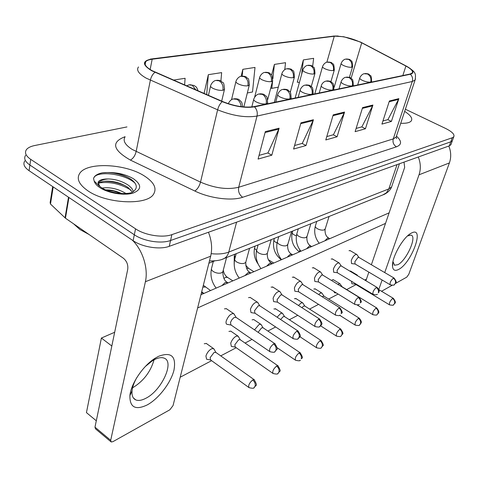 <?xml version="1.0" encoding="UTF-8"?>
<svg xmlns="http://www.w3.org/2000/svg" width="478" height="478" viewBox="0 0 478 478"><rect width="100%" height="100%" fill="white"/><g stroke="black" fill="none" stroke-linecap="round" stroke-linejoin="round"><path stroke-width="0.72" d="M214.783 260.857L208.892 263.205M87.958 190.853C106.69 203.987 147.29 205.582 153.611 194.104C157.053 188.213 153.964 182.16 144.344 175.952C125.72 163.727 87.086 161.731 79.736 173.335C76.277 178.772 79.019 184.61 87.958 190.853C106.69 203.987 147.29 205.582 153.611 194.104C157.053 188.213 153.964 182.16 144.344 175.952C125.72 163.727 87.086 161.731 79.736 173.335C76.277 178.772 79.019 184.61 87.958 190.853M400.719 123.276C406.396 123.503 409.939 122.679 411.337 120.814C412.741 118.293 410.518 115.156 404.663 111.404C410.518 115.156 412.741 118.293 411.337 120.814C409.939 122.679 406.396 123.503 400.719 123.276M152.028 70.619C145.951 67.189 143.842 64.225 145.688 61.722C146.812 60.473 148.975 59.636 152.177 59.224L334.265 36.238C342.577 35.934 351.736 38.126 361.738 42.817L405.918 66.042C411.182 68.898 413.285 71.198 412.233 72.949L409.957 74.054L254.039 106.612C244.939 107.962 234.447 106.265 222.557 101.521L152.028 70.619M151.592 70.678L222.234 101.647C234.429 106.504 245.19 108.249 254.517 106.863L410.369 74.245C414.862 72.835 413.476 70.099 406.222 66.03L360.603 42.088L343.849 36.758L333.895 36.071L151.759 58.997C142.109 60.855 142.05 64.745 151.592 70.678M24.766 160.931C22.819 164.026 24.259 167.282 29.074 170.688L133.105 240.673C142.42 247.18 160.011 249.886 169.236 246.325L449.308 145.868L450.766 141.835L452.343 140.771L452.636 139.964L452.343 140.771L450.766 141.835L170.562 240.494L450.766 141.835L452.23 137.784L453.801 136.738C454.799 134.455 452.057 131.689 445.592 128.445L405.386 109.235M133.105 240.673L134.324 234.776C143.681 241.259 161.319 244.001 170.562 240.494C161.319 244.001 143.681 241.259 134.324 234.776L29.893 165.041L134.324 234.776L135.555 228.837C144.953 235.296 162.645 238.074 171.895 234.626L452.23 137.784M25.561 155.356C23.613 158.415 25.059 161.642 29.893 165.041C25.059 161.642 23.613 158.415 25.561 155.356M312.648 66.4L313.64 58.322L303.375 59.917L297.268 82.264L297.788 82.168M126.963 126.927L34.703 145.527C30.604 146.37 27.826 147.78 26.356 149.745C24.408 152.769 25.86 155.977 30.717 159.359L135.555 228.837M398.855 98.641L391.404 121.424L381.928 124.101L389.391 100.983L398.855 98.641L398.533 99.412L389.146 101.742M313.425 119.739L306.028 145.527L293.588 149.04L300.955 122.822L313.425 119.739L313.096 120.611L300.71 123.683M279.11 128.212L271.815 155.189L258.078 159.066L265.32 131.617L279.11 128.212L278.782 129.126L265.081 132.526M372.906 105.052L365.443 128.755L355.112 131.671L362.575 107.604L372.906 105.052L372.583 105.853L362.324 108.398M344.548 112.055L337.098 136.756L325.787 139.952L333.22 114.851L344.548 112.055L344.22 112.892L332.975 115.682M220.902 81.069L221.649 72.614L208.342 74.676L204.07 93.461M184.604 84.976L185.106 78.29L173.424 80.101M284.769 69.615L285.551 62.69L274.396 64.416L271.624 75.112M247.329 92.971L252.515 91.991L255.001 67.434L242.842 69.322L241.145 76.259M337.098 136.756L333.262 134.778M326.785 136.577L333.441 134.724L344.22 112.892M365.443 128.755L361.709 126.879M356.116 128.433L361.888 126.831L372.583 105.853M271.815 155.189L267.776 152.954M259.052 155.38L267.961 152.906L278.782 129.126M306.028 145.527L302.09 143.43M294.579 145.515L302.275 143.382L313.096 120.611M391.404 121.424L387.772 119.643M382.932 120.988L387.945 119.596L398.533 99.412M242.842 69.322L242.185 76.116M208.342 74.676L206.675 94.596M274.396 64.416L272.842 78.792M272.609 80.955L271.803 88.358L270.715 88.06M278.327 87.127L271.803 88.358M303.375 59.917L301.672 74.215M299.377 82.592L297.328 82.043M449.308 145.868L450.891 144.786L451.184 143.968M214.287 349.579L213.475 348.546L211.401 348.856C208.808 350.446 206.986 352.842 205.916 356.038L206.61 359.247L210.655 359.988M215.919 352.447L214.09 352.447L210.135 357.646L210.625 359.964L248.757 387.419M234.399 314.566L233.593 313.58C230.665 313.604 228.215 316.054 226.249 320.917C225.795 322.74 226.028 323.881 226.942 324.335L231.017 324.998M236.084 317.386L234.071 317.541L231.752 319.866L230.48 322.495L230.97 324.962L269.682 351.503M238.594 336.918L237.859 336.016L235.977 336.297C233.545 337.797 231.794 340.103 230.731 343.222L231.334 346.407L235.29 347.088M240.261 339.744L238.618 339.756L234.829 344.763L235.254 347.064L272.819 373.318M261.412 325.046L260.749 324.257L259.04 324.508L254.493 329.868M263.103 327.824L261.627 327.848L258.108 332.318M282.88 313.891L282.271 313.198L280.723 313.425L277.103 317.207M282.552 313.377L284.577 316.603L283.257 316.651L280.586 319.501M303.106 303.393L302.556 302.783L301.146 302.986L298.469 305.466M302.813 302.944L304.833 306.069L303.632 306.105L301.887 307.659M258.078 303.016L257.343 302.156C254.631 302.192 252.324 304.546 250.418 309.212L251.016 312.6L255.001 313.215M259.793 305.795L258.287 305.783L254.529 310.736L254.953 313.18L293.05 338.567M280.305 292.183L279.642 291.437C277.121 291.478 274.934 293.743 273.087 298.236L273.607 301.588L277.503 302.156M279.953 291.628L282.038 294.914L280.688 294.92L277.085 299.706L277.449 302.126L314.942 326.444M301.212 282.014L300.614 281.351C298.266 281.405 296.193 283.591 294.394 287.917L294.836 291.233L298.648 291.765M300.895 281.53L302.974 284.703L301.749 284.709L298.29 289.333L298.595 291.729L335.478 315.068M73.552 223.8L79.916 229.512L89.01 234.477M99.687 186.277L101.629 187.752C112.928 195.155 129.526 193.895 132.036 192.389C137.76 188.935 137.7 184.765 131.844 179.889L131.737 179.806C125.17 175.265 117.158 172.845 107.699 172.54L102.561 172.773C98.498 173.58 95.725 174.99 94.244 176.997L93.527 178.449L94.196 181.108L99.711 186.295L98.062 182.423C98.952 180.092 102.388 178.933 108.369 178.939C116.005 179.22 122.87 181.455 128.952 185.637L131.892 188.469L133.464 191.553M98.217 184.305L98.641 183.63C99.908 182.118 102.597 181.287 106.713 181.138C114.403 181.108 121.537 183.235 128.11 187.519L132.43 192.186M102.101 188.051C109.964 186.946 117.952 188.768 126.061 193.524M105.584 189.886C110.872 189.808 116.321 191.039 121.938 193.59M103.152 172.713L105.417 172.576C112.88 172.385 120.498 174.064 128.259 177.613M103.834 181.371L104.359 181.353C111.063 181.21 117.988 182.644 125.128 185.661M106.098 190.113L113.818 191.152L121.765 193.584M93.527 178.449L94.208 177.201C98.552 170.64 124.961 173.765 135.077 183.188M99.454 182.877C110.203 181.509 120.719 183.916 131.002 190.107M110.281 191.618L117.247 193.16M147.116 404.974C135.465 410.447 129.729 407.358 129.897 395.712C130.864 383.709 143.292 365.419 155.344 358.118L158.612 356.289C171.244 351.623 176.37 356.224 173.986 370.086C170.897 382.776 158.636 398.795 147.116 404.974M136.786 377.638C134.091 382.388 132.514 386.756 132.059 390.747C131.629 395.569 132.902 398.634 135.866 399.937C138.495 400.934 141.805 400.391 145.784 398.311C161.582 390.61 174.918 361.625 164.103 358.136C161.695 357.191 158.63 357.61 154.902 359.39L152.297 360.854L145.39 366.441M132.251 240.099C142.611 249.809 148.503 268.505 145.396 281.709L110.693 440.304L111.201 441.995L112.922 441.66L169.845 409.789L173.054 405.571L210.655 256.208L145.396 281.709M208.456 232.26C211.712 240.607 212.441 248.59 210.655 256.208M154.065 359.82C150.594 371.866 143.43 381.205 132.567 387.831C143.43 381.205 150.594 371.866 154.065 359.82M110.8 441.654L95.522 428.88L94.979 427.177L127.722 269.389C128.265 264.818 126.819 261.096 123.384 258.228L65.45 218.201L50.489 204.04L50.136 202.547L52.67 186.563M398.562 269.461C394.983 271.271 392.97 270.249 392.528 266.401C391.44 258.21 402.613 237.924 410.68 233.485L411.63 232.965C425.193 225.891 411.546 263.229 398.562 269.461M392.964 261.538L394.595 265.224L397.815 264.704C406.252 260.797 417.157 236.855 411.194 235.134L407.459 235.947M418.292 156.993C420.712 163.058 420.957 168.997 419.027 174.793L384.724 272.574M448.818 146.041C451.113 151.777 451.31 157.405 449.398 162.932L408.798 274.282L406.754 277.144L395.557 283.412M382.119 279.994L378.809 289.429M392.115 285.336L381.54 291.257M365.909 280.735L368.849 272.137M371.376 264.746L404.663 167.408L404.012 162.114M332.102 279.851L333.62 279.881M294.412 298.684L296.235 298.744M273.882 308.949L275.89 309.021M252.097 319.842L253.854 319.585L254.302 319.931M228.926 331.421L230.862 331.14L231.364 331.535M313.789 289.005L315.45 289.047M204.243 343.76L206.376 343.449L206.938 343.903M132.466 387.885L131.641 388.285M96.305 420.795L86.44 412.61L101.39 338.042L114.678 332.264M200.957 294.723L389.122 212.853M366.453 279.146L364.75 280.042M356.074 284.613L346.664 289.566M338.125 294.06L328.643 299.055M318.563 304.361L309.571 309.099M297.77 315.313L289.357 319.74M275.639 326.964L267.895 331.045M252.026 339.398L245.065 343.067M236.204 347.727L220.734 355.877M211.617 360.675L180.194 377.226M197.629 307.957L385.519 223.387M224.463 308.872L226.387 308.657L226.919 309.069M248.512 297.639L250.251 297.441L250.723 297.8M271.08 287.093L273.081 287.23M292.309 277.174L294.119 277.294M349.735 271.05L350.834 271.205M312.301 267.835L313.95 267.931M331.176 259.016L332.676 259.1M349.012 250.681L350.386 250.753M101.39 338.042L111.822 346.006M322.202 293.492L321.706 292.948L320.409 293.139L318.683 294.538M321.939 293.104L323.947 296.121L322.106 296.683M340.258 284.141L339.804 283.657L337.844 284.35M340.025 283.801L342.015 286.722L341.501 286.591M333.967 291.49L334.552 292.745L336.434 293.014M357.353 275.292L356.158 274.898M351.515 281.297L351.88 283.735L355.363 284.183M354.933 283.364L355.327 284.159L389.456 304.809M320.917 272.436L320.38 271.857C318.181 271.916 316.215 274.031 314.464 278.196L314.835 281.476L318.563 281.972M322.692 275.077L321.586 275.095L318.258 279.57L318.509 281.936L354.79 304.361M339.517 263.408L339.027 262.894C336.978 262.96 335.096 265.003 333.399 269.03L333.698 272.275L337.349 272.729M341.304 266.001L340.3 266.025L337.092 270.357L337.301 272.699L372.977 294.269M357.102 254.882L356.666 254.427C354.736 254.499 352.943 256.477 351.288 260.367L351.527 263.575L355.1 263.999M358.894 257.427L357.986 257.451L354.891 261.651L355.052 263.97L390.144 284.745M152.177 59.224L150.14 69.519M410.369 74.245C412.4 76.247 413.034 78.661 412.269 81.499L257.021 116.07C245.656 117.887 232.523 115.801 217.621 109.815L146.262 78.183C138.745 73.875 136.146 70.135 138.471 66.962M125.051 136.893C122.673 140.687 125.063 144.876 132.233 149.453L200.521 182.13C214.789 188.224 227.516 189.933 238.701 187.251L393.269 138.901L396.125 137.102L396.615 135.632M154.956 72.303C152.715 74.06 151.179 76.683 150.361 80.19L136.146 151.55C135.077 155.72 133.159 158.559 130.38 160.076C112.694 149.919 110.932 142.127 125.087 136.702M396.543 136.182C401.896 141.147 401.861 144.697 396.435 146.83L242.645 197.277C239.311 194.839 237.996 191.499 238.701 187.251L257.021 116.07C257.738 112.521 256.901 109.456 254.517 106.863M415.478 78.852L415.065 80.083L412.269 81.499L393.269 138.901C392.474 142.342 393.531 144.983 396.435 146.83M242.645 197.277C231.609 201.148 209.8 198.382 194.809 191.009C197.402 189.324 199.308 186.36 200.521 182.13L217.621 109.815C218.571 106.253 220.107 103.529 222.234 101.647M333.895 36.071L151.329 58.967M150.265 59.099L151.759 58.997M194.809 191.009L130.38 160.076M30.717 159.359L29.074 170.688M171.895 234.626L169.236 246.325M405.918 66.042L402.829 75.542M361.738 42.817L351.085 78.338M334.265 36.238L326.856 62.212M211.174 253.681C218.237 254.398 224.098 253.86 228.771 252.073L236.58 222.174M222.521 259.184L224.2 258.484C226.429 257.2 227.952 255.061 228.771 252.073L388.841 188.906L397.039 164.617M382.759 194.952L386.433 192.819L388.841 188.906L391.613 186.874L392.157 185.273M186.647 85.867L188.888 84.869L192.27 85.257L195.831 89.87M254.451 379.89L254.135 379.663C256.417 383.565 257.009 385.483 255.909 385.423L254.153 387.628L255.121 386.17C255.569 383.78 254.762 381.719 252.695 379.974C249.247 383.015 248.034 385.573 249.068 387.646C252.324 388.459 254.021 388.453 254.153 387.628L253.776 387.861M215.59 352.214L254.135 379.663L252.695 379.974M275.173 343.891L274.886 343.688C277.24 347.506 277.861 349.4 276.762 349.382L274.928 351.689L275.991 350.123C276.469 347.697 275.657 345.63 273.565 343.933C270.118 346.944 268.917 349.532 269.962 351.7C273.171 352.459 274.826 352.453 274.928 351.689L274.503 351.933M228.269 103.684C230.378 99.257 233.348 98.934 233.21 98.97L236.951 99.322C239.424 100.81 240.804 103.248 241.085 106.63M203.383 293.151L201.429 292.847M235.779 317.183L274.886 343.688L273.565 343.933M210.708 85.448C210.171 86.267 210.894 87.217 212.871 88.316C216.379 89.96 219.713 90.617 222.879 90.276C223.513 86.052 222.27 82.891 219.145 80.806L215.805 80.447C216.134 80.31 212.596 80.77 210.708 85.448M278.172 365.957L277.903 365.766C280.162 369.482 280.753 371.328 279.678 371.316L277.987 373.467L278.955 372.033C279.415 369.709 278.632 367.713 276.601 366.046C273.314 368.992 272.137 371.472 273.087 373.503C276.272 374.256 277.909 374.244 277.987 373.467L277.61 373.694M239.974 339.547L277.903 365.766L276.601 366.046M222.879 90.276L224.433 89.565L224.606 88.854M236.03 81.123C235.529 81.905 236.269 82.825 238.253 83.901C241.695 85.484 244.897 86.118 247.873 85.807C248.53 81.714 247.323 78.661 244.252 76.653L240.954 76.313C241.348 76.175 237.919 76.57 236.03 81.123M300.405 352.913L300.172 352.752C302.395 356.349 302.986 358.136 301.947 358.106L301.271 358.799C301.743 356.534 300.985 354.604 298.995 353.003C295.852 355.853 294.711 358.267 295.577 360.257C298.666 360.962 300.244 360.944 300.309 360.203L299.939 360.43M205.331 287.063L202.887 287.057M262.858 327.657L300.172 352.752L298.995 353.003M247.873 85.807L249.277 85.168L249.432 84.54M259.739 77.078C259.273 77.818 260.032 78.715 262.022 79.766C265.392 81.29 268.475 81.911 271.277 81.624C271.952 77.651 270.787 74.693 267.764 72.758L264.513 72.441C264.89 72.309 261.591 72.686 259.739 77.078M320.009 340.76C317.004 343.521 315.892 345.875 316.693 347.823C319.722 348.474 321.246 348.45 321.264 347.751L322.226 346.377C322.704 344.166 321.969 342.296 320.009 340.76L321.079 340.533L284.38 316.478M227.612 277.443L225.64 277.348L223.985 278.453M321.282 340.665L321.079 340.533C323.271 344.035 323.863 345.749 322.859 345.678L321.264 347.751M271.277 81.624L272.544 81.045L272.687 80.495M281.99 73.277C281.554 73.988 282.325 74.861 284.314 75.888C287.619 77.358 290.594 77.962 293.235 77.699C293.928 73.839 292.793 70.977 289.829 69.107L286.621 68.808C286.991 68.677 283.807 69.047 281.99 73.277M339.774 329.246C336.888 331.923 335.813 334.218 336.542 336.13C339.517 336.733 340.993 336.703 340.969 336.04L341.925 334.69C342.409 332.539 341.692 330.722 339.774 329.246L340.748 329.037L304.653 305.95M234.752 254.26L234.435 255.443L235.122 257.75M248.662 268.373L246.666 268.391M340.922 329.151L340.748 329.037C342.905 332.389 343.497 334.05 342.517 334.02L340.969 336.04M293.235 77.699L294.382 77.173L294.52 76.683M298.23 331.135L297.979 330.967C300.304 334.594 300.925 336.428 299.855 336.452C299.843 336.966 299.252 337.713 298.081 338.699L299.144 337.169C299.628 334.803 298.846 332.813 296.79 331.188C293.504 334.098 292.339 336.614 293.301 338.729C296.438 339.434 298.033 339.422 298.081 338.699L297.663 338.944M253.848 98.898C253.298 99.765 254.093 100.78 256.238 101.951C259.841 103.63 263.151 104.276 266.174 103.893C266.897 99.669 265.643 96.502 262.416 94.375L258.723 94.047C259.034 93.915 255.724 94.435 253.848 98.898M213.313 261.442L211.623 268.11C211.067 269.222 211.64 270.375 213.343 271.564C216.08 273.141 218.751 273.589 221.356 272.92L222.832 271.857L223.053 271.008M227.54 282.552L225.132 282.564L221.882 285.617M259.53 305.621L297.979 330.967L296.79 331.188M266.174 103.893L267.537 103.224L267.71 102.543M319.836 319.185L319.621 319.047C321.909 322.59 322.531 324.359 321.485 324.347C321.521 324.789 320.947 325.518 319.77 326.534L320.828 325.034C321.324 322.734 320.565 320.804 318.545 319.244C315.408 322.064 314.273 324.514 315.151 326.582C318.229 327.233 319.77 327.215 319.77 326.534L319.352 326.773M277.843 94.118C277.33 94.943 278.148 95.923 280.287 97.07C283.812 98.683 287.003 99.31 289.841 98.958C290.576 94.865 289.363 91.8 286.197 89.756L282.558 89.452C282.862 89.326 279.678 89.822 277.843 94.118M236.204 253.675L234.895 258.616C234.369 259.679 234.967 260.797 236.67 261.956C239.359 263.468 241.934 263.91 244.401 263.282L245.752 262.314L245.955 261.574M250.245 272.603L248.07 272.633L244.975 275.573M281.817 294.777L319.621 319.047L318.545 319.244M289.841 98.958L291.066 98.354L291.227 97.763M340.127 307.969L339.942 307.856C342.194 311.298 342.81 313.006 341.794 312.982L341.184 313.646C341.68 311.405 340.945 309.535 338.962 308.035C335.962 310.772 334.863 313.156 335.658 315.181C338.645 315.791 340.133 315.767 340.127 315.116L339.715 315.349M300.304 89.643C299.831 90.426 300.662 91.382 302.795 92.499C306.249 94.052 309.32 94.668 311.997 94.333C312.749 90.366 311.566 87.402 308.459 85.431L304.874 85.15C305.173 85.024 302.096 85.508 300.304 89.643M258.126 244.891L256.805 249.677C256.31 250.699 256.919 251.775 258.622 252.91C261.263 254.368 263.748 254.798 266.091 254.212L267.327 253.334L267.513 252.677M271.635 263.241L269.664 263.282L266.706 266.115M302.777 284.583L339.942 307.856L338.962 308.035M311.997 94.333L313.102 93.79L313.245 93.27M94.196 181.108C94.793 183.355 96.711 185.548 99.95 187.681C108.267 193.166 123.957 195.765 132.806 193.19C141.691 189.718 141.936 184.926 133.535 178.808C126.019 174.458 117.409 172.367 107.699 172.54M108.369 178.939C103.607 179.298 100.428 180.529 98.827 182.62L98.169 184.185M68.934 197.504L65.45 218.201M94.979 427.177L110.693 440.304M65.038 217.872L68.509 197.217M53.207 186.928L50.489 204.04M449.398 162.932L419.027 174.793M302.909 69.71C302.502 70.391 303.285 71.24 305.275 72.244C308.513 73.666 311.381 74.251 313.885 74.006C314.59 70.26 313.484 67.482 310.569 65.677L307.408 65.396C307.766 65.265 304.689 65.617 302.909 69.71M359.432 318.306L359.283 318.211C362.957 322.895 360.531 322.722 360.89 323.409L359.54 325.004L360.484 323.684C360.98 321.58 360.281 319.818 358.392 318.396C355.626 321.001 354.574 323.236 355.244 325.112C358.136 325.673 359.57 325.643 359.54 325.004L359.175 325.225M255.109 246.104L254.798 247.234C254.356 248.172 254.923 249.163 256.489 250.197L256.62 250.281M323.785 296.019L359.283 318.211L358.392 318.396M313.885 74.006L315.05 73.098M322.614 66.352C322.232 67.004 323.032 67.822 325.01 68.808C328.189 70.188 330.961 70.762 333.333 70.529C334.044 66.884 332.969 64.189 330.107 62.439L326.988 62.176C327.406 62.044 324.401 62.349 322.614 66.352M375.965 308.161C373.306 310.688 372.284 312.875 372.894 314.709C375.738 315.235 377.13 315.193 377.064 314.59L378.002 313.293C378.498 311.244 377.817 309.529 375.965 308.161L376.778 307.987L341.866 286.627M274.384 238.379L274.073 239.46C273.655 240.362 274.235 241.324 275.8 242.34L277.037 242.961M376.909 308.071L376.778 307.987C380.852 313.496 377.769 312.857 377.064 314.59M333.333 70.529L334.391 69.71M341.208 63.18C340.85 63.807 341.656 64.608 343.628 65.57C346.747 66.902 349.43 67.464 351.677 67.249C352.406 63.705 351.354 61.082 348.54 59.392L345.469 59.141C345.875 59.015 342.959 59.308 341.208 63.18M393.436 298.392L393.322 298.326C397.278 303.739 394.422 302.903 393.627 304.749L394.559 303.476C395.061 301.469 394.398 299.802 392.575 298.481C390.024 300.943 389.02 303.076 389.576 304.874C392.348 305.37 393.699 305.328 393.627 304.749L393.269 304.964M292.661 231.053L292.357 232.093C291.962 232.959 292.548 233.891 294.113 234.883L296.396 235.863M299.748 249.737L299.688 251.763M378.899 289.674L393.322 298.326L392.575 298.481M351.677 67.249L352.65 66.508M359.211 297.43L359.056 297.334C361.266 300.638 361.882 302.281 360.896 302.269L360.322 302.938C360.824 300.746 360.107 298.935 358.165 297.495C355.291 300.148 354.216 302.472 354.945 304.456C357.879 305.018 359.325 304.988 359.277 304.372L358.864 304.611M321.377 85.448C320.935 86.195 321.778 87.121 323.911 88.209C327.293 89.709 330.25 90.306 332.778 90.001C333.542 86.148 332.395 83.274 329.342 81.374L325.817 81.111C323.6 81.863 322.124 83.309 321.377 85.448M278.794 236.61L277.467 241.253C276.995 242.232 277.616 243.278 279.325 244.383C281.912 245.782 284.32 246.212 286.549 245.662L287.852 244.276M291.813 254.416L290.021 254.469L287.2 257.2M322.525 274.975L359.056 297.334L358.165 297.495M332.778 90.001L333.913 89.051M377.202 287.499L377.07 287.415C380.53 291.198 378.6 291.891 378.863 292.279L378.349 292.847C378.863 290.714 378.164 288.951 376.258 287.565C373.497 290.146 372.452 292.405 373.115 294.352C375.965 294.878 377.369 294.848 377.315 294.257L376.909 294.49M341.19 81.505C340.778 82.222 341.633 83.112 343.754 84.182C347.07 85.628 349.92 86.213 352.31 85.926C353.081 82.186 351.969 79.396 348.976 77.561L345.498 77.317C345.845 77.191 342.947 77.597 341.19 81.505M298.314 228.789L296.981 233.3C296.539 234.238 297.167 235.248 298.875 236.329C301.415 237.68 303.751 238.098 305.866 237.584L307.067 236.329M310.885 246.08L309.248 246.146L306.553 248.775M341.155 265.917L377.07 287.415L376.258 287.565M352.31 85.926L353.344 85.072M394.189 278.124L394.069 278.059C398.156 283.55 395.276 282.773 394.338 284.703L395.366 283.323C395.88 281.243 395.198 279.528 393.328 278.19C390.675 280.7 389.654 282.91 390.257 284.816C393.071 285.306 394.428 285.264 394.338 284.703L393.938 284.936M359.844 77.794C359.462 78.482 360.328 79.342 362.438 80.388C365.682 81.786 368.442 82.353 370.707 82.091C371.484 78.452 370.402 75.745 367.463 73.971L364.039 73.737C364.379 73.618 361.571 74.018 359.844 77.794M316.777 221.392L315.444 225.777C315.026 226.674 315.665 227.653 317.368 228.705C319.866 230.014 322.124 230.426 324.144 229.942L325.249 228.801M328.936 238.199L327.442 238.271L324.861 240.81M358.769 257.355L394.069 278.059L393.328 278.19M370.707 82.091L371.645 81.32M145.688 61.722L145.157 64.458M396.113 137.12L396.662 138.668L396.125 137.102L415.065 80.083C416.326 72.584 415.101 71.796 406.27 66.054L360.603 42.088M338.173 36.017L333.435 36.053M453.801 136.738L450.891 144.786M209.466 260.916C216.11 261.036 221.015 260.223 224.2 258.484L384.461 194.271C388.028 192.431 390.412 189.963 391.613 186.874L399.441 163.757M206.221 343.395L213.475 348.546M215.853 352.382L213.845 348.779M189.856 84.69L194.211 85.544C195.861 87.133 196.303 85.801 198.023 90.826M201.704 291.753L203.849 293.462M226.231 308.603L233.593 313.58M236.042 317.35L233.957 313.819M234.256 98.743C237.124 98.755 238.839 99.161 239.394 99.95L241.217 101.718C241.611 102.483 241.766 101.467 242.663 106.821M208.426 95.361L210.541 86.177M230.713 331.087L237.859 336.016M240.213 339.697L238.193 336.231M221.684 101.145L224.433 89.565C223.919 79.444 222.575 83.943 221.661 81.541C221.206 80.788 219.569 80.364 216.761 80.274M231.531 99.693L235.875 81.762M203.341 285.264L210.535 290.552M253.71 319.531L260.749 324.257M263.073 327.794L261.054 324.448M243.846 106.941L249.277 85.168C248.775 75.201 247.467 79.707 246.606 77.358C246.2 76.653 244.634 76.247 241.904 76.139M295.35 360.101L277.061 347.673M254.649 97.142L259.596 77.639M223.268 270.19C223.895 273.404 225.234 275.752 227.283 277.228L232.828 280.855M275.346 308.669L282.271 313.198M267.722 99.549L272.544 81.045C272.072 71.234 270.805 75.769 269.962 73.439C269.562 72.764 268.056 72.375 265.451 72.274M316.49 347.691L299.784 336.632M234.178 264.256L234.262 256.106M274.294 102.382L281.859 73.773M245.704 265.147L248.375 268.188L253.872 271.701M295.739 298.427L302.556 302.783M290.271 92.338L294.382 77.173C293.964 67.595 292.733 72.07 291.944 69.794C291.61 69.149 290.146 68.766 287.553 68.641M336.369 336.016L320.595 325.829M216.146 288.115C211.706 282.223 210.123 275.842 211.401 268.977M226.566 257.54L222.832 271.857C222.945 277.33 224.385 280.807 227.158 282.301L228.09 282.916M250.096 297.388L257.343 302.156M259.769 305.777L257.684 302.371M251.804 106.958L253.669 99.591M267.375 103.828L267.537 103.224C267.322 93.365 265.708 97.339 264.758 95.032C264.125 94.226 262.464 93.819 259.763 93.825M239.251 278.059C234.877 272.317 233.36 266.085 234.692 259.375M249.558 248.327L245.752 262.314C245.8 267.62 247.186 270.978 249.916 272.388L250.872 273.004M272.514 286.866L279.642 291.437M275.728 102.083L277.682 94.722M290.911 98.916L291.066 98.354C290.881 88.747 289.262 92.577 288.395 90.396C287.822 89.631 286.22 89.249 283.585 89.231M261 268.594C256.698 262.99 255.234 256.913 256.62 250.353M271.193 239.657L267.327 253.334C267.1 257.917 268.439 261.161 271.349 263.061L272.323 263.671M293.6 276.965L300.614 281.351M298.164 97.398L300.16 90.175M312.953 94.309L313.102 93.79C312.982 84.522 311.387 88.173 310.575 86.088C310.079 85.353 308.519 84.97 305.89 84.935M98.641 183.63L98.827 182.62L98.062 182.423M106.713 181.138L104.359 181.353M98.725 185.703L99.609 186.133M132.059 390.747L129.897 395.712M152.297 360.854L155.344 358.118M135.866 399.937L133.422 398.007M392.988 262.189L392.528 266.401M407.752 235.72L410.68 233.485M394.595 265.224L394.147 264.961M258.156 264.083C254.565 258.986 253.394 253.567 254.637 247.825M295.141 98.032L302.789 70.152M268.409 259.697L273.774 263.043M314.996 288.766L321.706 292.948M311.25 86.626L314.924 73.528C314.584 64.309 313.299 68.462 312.582 66.346C312.283 65.737 310.861 65.361 308.328 65.229M355.088 325.016L339.756 315.331M281.297 259.769C274.892 254.613 272.436 248.016 273.924 239.986M314.787 93.927L322.507 66.741M290.983 253.848L292.62 254.84M333.202 279.624L339.804 283.657M330.907 81.726L334.283 70.093C333.865 60.79 332.724 65.295 332.049 63.12C331.869 62.552 330.489 62.188 327.902 62.009M372.762 314.626L357.227 305.036M299.395 251.894C293.08 246.863 290.69 240.422 292.219 232.565M334.122 87.408L341.107 63.532M350.446 270.978L356.947 274.868M357.741 275.848L357.144 274.993M349.394 77.418L352.549 66.854C352.232 57.934 351.037 62.098 350.422 60.073C350.272 59.523 348.922 59.158 346.371 58.979M281.512 259.674C277.276 254.206 275.866 248.261 277.294 241.85M291.592 231.483L287.678 244.856C287.427 249.361 288.724 252.492 291.568 254.266L292.56 254.87M313.472 267.644L320.38 271.857M322.704 275.089L320.636 272.024M319.22 93.001L321.246 85.915M333.638 89.989L333.781 89.506C333.71 80.525 332.15 84.056 331.391 82.043C330.967 81.344 329.444 80.961 326.821 80.896M300.889 251.243C296.719 245.907 295.362 240.099 296.826 233.832M310.855 223.764L306.912 236.849C306.631 241.271 307.886 244.306 310.676 245.955L311.674 246.552M332.24 258.837L339.027 262.894M341.316 266.013L339.266 263.049M339.016 88.866L341.065 81.923M353.087 85.932L353.224 85.478C353.105 76.504 351.623 80.214 350.93 78.219C350.631 77.573 349.155 77.203 346.496 77.107M319.226 243.266C315.122 238.056 313.813 232.38 315.301 226.249M329.079 216.462L325.106 229.267C324.813 233.611 326.026 236.55 328.756 238.092L329.76 238.677M349.98 250.52L356.666 254.427M358.918 257.439L356.881 254.565M357.664 84.976L359.737 78.165M371.406 82.102L371.537 81.684C371.496 73.092 369.996 76.492 369.351 74.628C369.082 74.006 367.642 73.642 365.025 73.534"/></g></svg>

